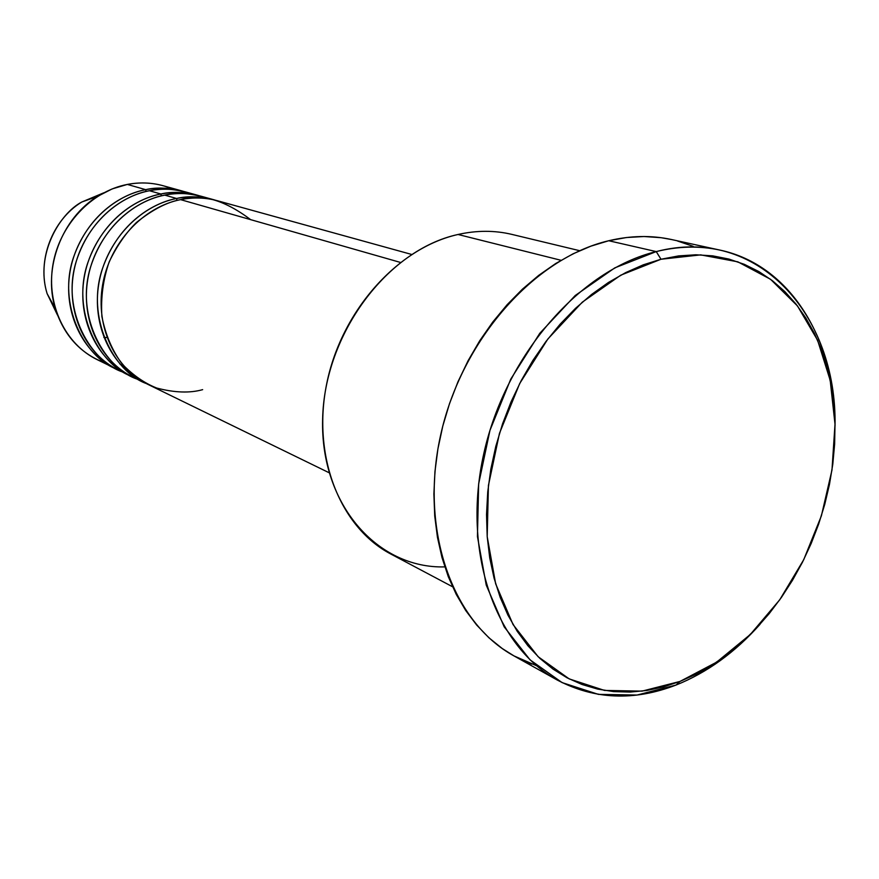 <?xml version="1.0" encoding="UTF-8"?>
<svg xmlns="http://www.w3.org/2000/svg" width="879" height="879" viewBox="0 0 879 879"><rect width="100%" height="100%" fill="white"/><g stroke="black" fill="none" stroke-linecap="round" stroke-linejoin="round"><path stroke-width="1.32" d="M411.625 254.438L217.629 200.797C205.642 197.511 193.292 197.127 180.58 199.632C167.274 201.972 152.539 209.62 136.377 222.552C125.884 232.88 116.808 245.999 109.161 261.931C103.118 279.357 100.689 297.585 101.898 316.616C105.568 334.998 112.347 350.842 122.247 364.159C133.179 375.344 144.683 383.31 156.759 388.057C174.602 392.726 189.908 393.254 202.653 389.65M213.52 199.665L201.401 196.314C189.545 193.061 177.327 192.666 164.769 195.116L176.58 198.489C139.058 205.873 105.93 241.615 98.866 283.401C91.658 325.175 111.314 366.719 144.299 382.618L146.222 383.519C113.094 371.597 85.67 316.923 102.535 268.414C119.094 221.134 155.165 202.346 176.58 198.489L176.987 200.434L176.58 198.489C189.249 195.995 201.566 196.391 213.52 199.665L215.564 200.258C200.676 196.358 187.677 195.775 176.58 198.489L164.769 195.116C143.167 198.885 106.183 218.41 90.592 266.952C74.88 316.89 105.568 369.894 138.75 379.629M197.434 195.215L185.689 191.963C173.943 188.754 161.868 188.348 149.441 190.732L160.89 194.006C123.807 201.225 91.13 236.374 84.208 277.489C77.154 318.605 96.646 359.566 129.29 375.3L131.158 376.179C98.371 364.324 71.232 310.419 87.823 262.711C104.118 216.223 139.728 197.775 160.89 194.006L161.286 195.885L160.89 194.006C173.416 191.567 185.601 191.974 197.434 195.215L199.412 195.786C184.689 191.941 171.844 191.347 160.89 194.006L149.441 190.732C128.114 194.424 91.625 213.575 76.264 261.294C60.783 310.375 91.086 362.675 123.917 372.399M119.709 363.785L125.807 368.136M116.555 369.059C84.12 357.281 57.245 304.123 73.572 257.195C89.614 211.454 124.774 193.358 145.694 189.666L146.068 191.479L145.694 189.666C158.077 187.282 170.119 187.699 181.832 190.897L183.755 191.457C169.197 187.666 156.517 187.062 145.694 189.666L127.345 184.425C143.068 181.503 158.033 182.986 172.218 188.897M656.228 251.592L660.997 259.25L700.717 254.877L737.833 261.832L770.564 279.291L797.495 305.969L817.591 340.239L830.194 380.299L835.006 424.205L831.984 470.012L821.404 515.797L803.747 559.659L779.739 599.797L750.303 634.495L716.605 662.173L679.994 681.434L676.017 685.06C707.079 672.611 735.086 652.372 760.027 624.321C735.086 652.372 707.079 672.611 676.017 685.06C634.012 701.233 594.413 699.563 557.231 680.027C495.13 646.175 461.706 551.781 483.879 453.256C505.744 354.731 580.305 269.842 656.228 251.592C678.412 246.175 699.64 245.68 719.912 250.086C790.562 264.997 835.654 340.195 835.028 426.095C837.237 314.418 757.368 225.123 656.228 251.592L608.74 240.736L656.228 251.592L614.817 267.864L575.207 295.531L539.772 333.317L510.743 379.168L489.944 430.402L478.648 483.922L477.44 536.498L486.219 585.04L504.194 626.859L530.059 659.865L562.11 682.609L598.423 694.377L637.033 695.047L676.017 685.06L679.994 681.434L696.278 674.127L712.155 665.062L727.515 654.361L742.228 642.131L756.182 628.474L769.279 613.531L781.409 597.423L792.484 580.305L802.428 562.296L811.152 543.552L818.613 524.225L824.733 504.458L829.468 484.417L832.787 464.255L834.632 444.126L835.006 424.205L833.863 404.648L831.226 385.617L827.084 367.268L821.458 349.787L814.372 333.317L805.867 318.022L796 304.057L784.826 291.575L772.432 280.709L758.907 271.589L744.348 264.337L728.9 259.063L712.693 255.855L695.86 254.789L678.577 255.91L660.997 259.25L643.329 264.81L625.749 272.567L608.444 282.467L591.611 294.443L575.459 308.375L560.165 324.131L545.914 341.546L532.883 360.445L521.214 380.607L511.073 401.802L502.568 423.799L495.8 446.334L490.834 469.144L487.735 491.954L486.526 514.523L487.197 536.586L489.735 557.901L494.086 578.217L500.173 597.346L507.919 615.091L517.204 631.265L527.905 645.746L539.893 658.393L553.012 669.106L567.12 677.83L582.052 684.499L597.643 689.092L613.74 691.608L630.188 692.059L646.812 690.476L663.458 686.917L679.994 681.434L642.044 691.136L604.499 690.422L569.207 678.907L538.113 656.701L513.039 624.54L495.657 583.821L487.197 536.586L488.427 485.45L499.448 433.402L519.676 383.574L547.881 338.964L582.294 302.167L620.761 275.182L660.997 259.25L656.228 251.592M250.636 219.64C224.299 199.83 200.939 193.16 180.58 199.632L400.352 262.403L180.58 199.632C142.958 207.059 109.71 242.956 102.601 284.906C95.35 326.845 115.061 368.543 148.122 384.486L329.043 472.704M579.69 250.702L511.919 234.407C494.646 230.276 476.682 230.298 458.036 234.484L561.022 260.294L458.036 234.484C397.879 247.867 341.47 310.595 326.735 383.585C311.77 456.575 340.294 527.697 390.957 554.1L452.542 586.754M719.912 250.086L671.435 239.517C651.427 235.165 630.529 235.572 608.74 240.736C534.146 258.162 461.497 340.008 440.588 435.314C419.371 530.619 452.63 622.42 513.896 655.866L536.64 665.777M106.216 363.346C81.165 354.325 64.2 336.075 55.322 308.617C42.774 268.425 61.827 218.047 97.844 196.226L112.215 188.897L127.345 184.425L145.694 189.666C109.029 196.731 76.803 231.287 70.023 271.776C63.112 312.254 82.439 352.633 114.742 368.202L97.184 359.643C65.299 344.26 46.169 304.584 52.905 264.876C59.508 225.156 91.207 191.303 127.345 184.425C139.552 182.107 151.441 182.524 163 185.7L181.832 190.897M191.479 193.819C175.339 188.809 161.329 187.776 149.441 190.732C112.688 197.841 80.341 232.539 73.528 273.182C66.584 313.825 85.955 354.347 118.335 369.96L129.29 375.3M103.678 192.853L81.758 202.038C52.322 219.86 36.852 260.766 47.114 293.619L57.454 315.012L47.114 293.619C35.006 254.789 59.629 213.52 81.758 202.038L103.678 192.853M103.832 337.393L106.974 337.547M514.006 655.921L502.25 648.526L488.889 637.747L476.671 625.046L465.738 610.542L456.223 594.347L448.268 576.613L441.972 557.495L437.434 537.212L434.72 515.951L433.885 493.965L434.962 471.474L437.94 448.762L442.796 426.062L449.499 403.659L457.959 381.805L468.078 360.742L479.736 340.733L492.8 321.989L507.106 304.727L522.478 289.125L538.739 275.347L555.693 263.535L573.141 253.778L590.886 246.164L608.74 240.736L626.507 237.528L643.999 236.517L661.063 237.693L671.622 239.56M677.5 241L693.19 246.351M531.751 664.084L516.588 657.327M207.389 198.236C191.029 193.127 176.811 192.083 164.769 195.116C127.576 202.379 94.789 237.671 87.834 278.951C80.736 320.231 100.272 361.335 133.004 377.102L144.299 382.618M444.807 566.889C377.651 568.823 320.341 504.656 322.626 419.36C324.197 334.163 387.331 249.724 458.036 234.484M55.322 308.617L47.114 293.619C36.819 260.689 52.257 219.893 81.758 202.038L97.844 196.226M557.231 680.027L513.896 655.866"/></g></svg>
